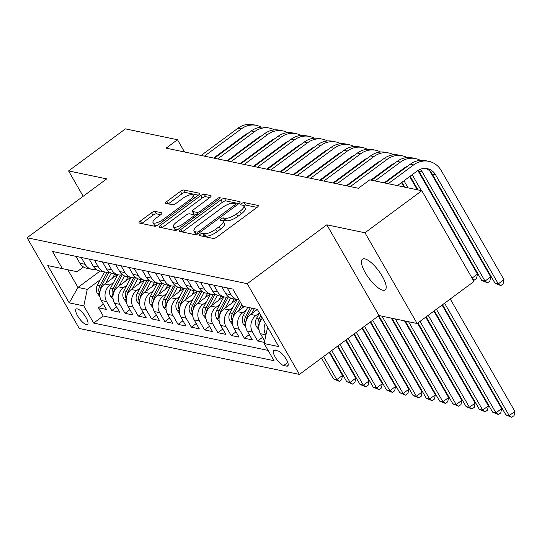 <?xml version="1.0" encoding="UTF-8"?>
<svg xmlns="http://www.w3.org/2000/svg" width="542" height="542" viewBox="0 0 542 542"><rect width="100%" height="100%" fill="white"/><g stroke="black" fill="none" stroke-linecap="round" stroke-linejoin="round"><path stroke-width="0.81" d="M200.167 234.239A2.053 0.657 -29.9 0 0 199.3 235.452A2.053 0.657 -29.9 0 0 199.517 235.587L213.345 238.473A2.934 0.942 -29.9 0 0 216.881 237.091L257.064 207.376A2.934 0.942 -29.9 0 0 258.304 205.642A2.934 0.942 -29.9 0 0 257.992 205.452L244.164 202.566A2.053 0.657 -29.9 0 0 241.685 203.535A2.053 0.657 -29.9 0 0 240.817 204.747A2.053 0.657 -29.9 0 0 241.034 204.883L242.83 205.255A9.383 3.008 -29.9 0 1 243.812 205.858A9.383 3.008 -29.9 0 1 239.849 211.407L236.502 213.88A9.383 3.008 -29.9 0 1 225.187 218.297L223.399 217.925A2.053 0.657 -29.9 0 0 220.926 218.887A2.053 0.657 -29.9 0 0 220.059 220.099A2.053 0.657 -29.9 0 0 220.276 220.235L222.064 220.608A9.383 3.008 -29.9 0 1 223.053 221.211A9.383 3.008 -29.9 0 1 219.09 226.759L215.736 229.232A9.383 3.008 -29.9 0 1 204.429 233.649L202.64 233.277A2.053 0.657 -29.9 0 0 200.167 234.239M382.835 290.234A19.112 6.131 -126.5 0 0 385.172 289.909A19.112 6.131 -126.5 0 0 380.619 273.588A19.112 6.131 -126.5 0 0 364.786 258.846A19.112 6.131 -126.5 0 0 362.442 259.171A19.112 6.131 -126.5 0 0 366.995 275.492A19.112 6.131 -126.5 0 0 382.835 290.234M86.361 324.57A9.56 3.069 -126.5 0 0 87.533 324.401A9.56 3.069 -126.5 0 0 85.25 316.243A9.56 3.069 -126.5 0 0 77.337 308.872A9.56 3.069 -126.5 0 0 76.165 309.035A9.56 3.069 -126.5 0 0 78.441 317.199A9.56 3.069 -126.5 0 0 86.361 324.57M155.087 211.394A2.934 0.942 -29.9 0 0 151.55 212.769L140.276 221.109A2.934 0.942 -29.9 0 0 139.037 222.843A2.934 0.942 -29.9 0 0 139.348 223.033L154.707 226.238A2.934 0.942 -29.9 0 0 158.237 224.855L198.419 195.14A2.934 0.942 -29.9 0 0 199.659 193.406A2.934 0.942 -29.9 0 0 199.354 193.216L183.995 190.012A2.934 0.942 -29.9 0 0 180.459 191.394L166.841 201.461A2.934 0.942 -29.9 0 0 165.601 203.196A2.934 0.942 -29.9 0 0 165.913 203.385L172.485 204.754A2.934 0.942 -29.9 0 0 176.014 203.379L182.769 198.386A7.839 2.514 -29.9 0 1 193.054 195.201A7.839 2.514 -29.9 0 1 189.734 199.835L163.278 219.402A7.839 2.514 -29.9 0 1 153 222.586A7.839 2.514 -29.9 0 1 156.32 217.945L160.723 214.686A2.934 0.942 -29.9 0 0 161.963 212.952A2.934 0.942 -29.9 0 0 161.658 212.762L155.087 211.394L156.496 213.846A2.934 0.942 -29.9 0 0 152.959 215.221L141.726 223.528M106.699 178.88L68.577 170.926L125.432 128.874L177.485 139.734L166.109 148.149L358.397 188.27L369.766 179.856L421.818 190.716L364.962 232.769L326.833 224.815L247.233 283.683L27.1 237.748L106.699 178.88M180.757 229.557A2.934 0.942 -29.9 0 0 179.517 231.292A2.934 0.942 -29.9 0 0 179.829 231.481L195.188 234.686A2.934 0.942 -29.9 0 0 198.718 233.304L238.9 203.589A2.934 0.942 -29.9 0 0 240.14 201.854A2.934 0.942 -29.9 0 0 239.835 201.665L224.476 198.46A2.934 0.942 -29.9 0 0 220.94 199.842L180.757 229.557L182.139 231.962M174.944 230.458L159.585 227.254A2.934 0.942 -29.9 0 1 159.28 227.064A2.934 0.942 -29.9 0 1 160.513 225.33L200.703 195.615A2.934 0.942 -29.9 0 1 204.232 194.239L210.804 195.608A2.934 0.942 -29.9 0 1 211.116 195.797A2.934 0.942 -29.9 0 1 209.876 197.532L193.582 209.585A2.934 0.942 -29.9 0 0 192.342 211.312A2.934 0.942 -29.9 0 0 192.647 211.502L197.01 212.417A2.934 0.942 -29.9 0 0 200.547 211.034L217.511 198.487A2.053 0.657 -29.9 0 1 220.201 197.654A2.053 0.657 -29.9 0 1 219.334 198.867L178.481 229.083A2.934 0.942 -29.9 0 1 174.944 230.458M103.407 304.157L98.495 307.788L106.456 309.448L101.307 300.498L106.611 301.609A11.944 10.644 -78.2 0 1 110.067 285.072L113.603 282.457M116.672 306.928L111.76 310.559L119.714 312.219L114.565 303.269L119.87 304.374A11.944 10.644 -78.2 0 1 123.325 287.836L126.862 285.221M129.931 309.692L125.019 313.323L132.973 314.983L127.831 306.034L133.136 307.138A11.944 10.644 -78.2 0 1 136.591 290.607L140.121 287.992M143.19 312.456L138.278 316.094L146.238 317.754L141.089 308.805L146.394 309.909A11.944 10.644 -78.2 0 1 149.849 293.371L153.386 290.756M156.455 315.227L151.543 318.859L159.497 320.518L154.348 311.569L159.653 312.673A11.944 10.644 -78.2 0 1 163.108 296.135L166.645 293.527M169.714 317.991L164.802 321.63L172.756 323.289L167.613 314.333L172.918 315.444A11.944 10.644 -78.2 0 1 176.374 298.906L179.903 296.291M182.972 320.762L178.061 324.394L186.021 326.054L180.872 317.104L186.177 318.208A11.944 10.644 -78.2 0 1 189.632 301.67L193.169 299.055M196.238 323.527L191.326 327.158L199.28 328.818L194.131 319.868L199.436 320.979A11.944 10.644 -78.2 0 1 202.891 304.441L206.427 301.826M209.497 326.298L204.585 329.929L212.539 331.589L207.396 322.639L212.701 323.743A11.944 10.644 -78.2 0 1 216.156 307.206L219.686 304.59M222.755 329.062L217.843 332.693L225.804 334.353L220.655 325.403L225.96 326.508A11.944 10.644 -78.2 0 1 229.415 309.977L232.952 307.361M236.021 331.826L231.109 335.464L239.063 337.124L233.914 328.167L239.218 329.279A11.944 10.644 -78.2 0 1 242.68 312.741L246.21 310.126M249.279 334.597L244.367 338.228L252.321 339.888L247.179 330.938L252.484 332.043A11.944 10.644 -78.2 0 1 255.939 315.505L259.394 312.951M262.545 337.361L257.626 340.993L264.381 342.409M101.307 300.498A11.944 10.644 101.8 0 1 104.762 283.961L117.384 274.631M114.565 303.269A11.944 10.644 101.8 0 1 118.02 286.732L130.642 277.396M127.831 306.034A11.944 10.644 101.8 0 1 131.286 289.496L143.908 280.167M141.089 308.805A11.944 10.644 101.8 0 1 144.545 292.267L157.166 282.931M154.348 311.569A11.944 10.644 101.8 0 1 157.803 295.031L170.425 285.695M167.613 314.333A11.944 10.644 101.8 0 1 171.069 297.795L183.691 288.466M180.872 317.104A11.944 10.644 101.8 0 1 184.327 300.566L196.949 291.23M194.131 319.868A11.944 10.644 101.8 0 1 197.593 303.33L210.208 294.001M207.396 322.639A11.944 10.644 101.8 0 1 210.852 306.101L223.473 296.765M220.655 325.403A11.944 10.644 101.8 0 1 224.11 308.865L236.732 299.53M233.914 328.167A11.944 10.644 101.8 0 1 237.376 311.636L244.212 306.576M247.179 330.938A11.944 10.644 101.8 0 1 250.634 314.401L257.369 309.421M277.85 350.925L274.93 350.322A9.261 2.967 -126.5 0 0 273.798 350.478A9.261 2.967 -126.5 0 0 276.007 358.384A9.261 2.967 -126.5 0 0 283.676 365.525L286.596 366.135A9.261 2.967 -126.5 0 0 287.727 365.972A9.261 2.967 -126.5 0 0 285.519 358.066A9.261 2.967 -126.5 0 0 277.85 350.925M247.233 283.683L299.408 374.42L79.274 328.486L27.1 237.748M98.495 307.788L103.217 316.006L93.671 323.073L274.022 360.701L264.15 343.533L267.572 327.165M93.671 323.073L83.8 305.905L69.207 302.863L47.777 265.587L62.364 268.629L52.493 251.461L232.843 289.096L242.714 306.257L257.301 309.306L278.737 346.582L264.15 343.533M75.921 256.352L79.87 263.222A11.944 10.644 101.8 0 0 86.53 268.188L91.835 269.299A11.944 10.644 -78.2 0 1 85.175 264.333L81.225 257.457M89.179 259.117L93.129 265.993A11.944 10.644 101.8 0 0 99.789 270.959L105.094 272.064A11.944 10.644 -78.2 0 1 98.434 267.098L94.484 260.221M102.438 261.881L106.395 268.757A11.944 10.644 101.8 0 0 113.048 273.724L118.352 274.835A11.944 10.644 -78.2 0 1 111.699 269.862L107.743 262.992M115.703 264.652L119.653 271.528A11.944 10.644 101.8 0 0 126.313 276.495L131.618 277.599A11.944 10.644 -78.2 0 1 124.958 272.633L121.008 265.756M128.962 267.416L132.912 274.293A11.944 10.644 101.8 0 0 139.572 279.259L144.877 280.363A11.944 10.644 -78.2 0 1 138.217 275.397L134.267 268.527M142.221 270.187L146.177 277.057A11.944 10.644 101.8 0 0 152.83 282.023L158.135 283.134A11.944 10.644 -78.2 0 1 151.482 278.168L147.526 271.291M155.486 272.951L159.436 279.828A11.944 10.644 101.8 0 0 166.096 284.794L171.401 285.898A11.944 10.644 -78.2 0 1 164.741 280.932L160.791 274.062M168.745 275.722L172.702 282.592A11.944 10.644 101.8 0 0 179.355 287.558L184.659 288.669A11.944 10.644 -78.2 0 1 178 283.703L174.05 276.827M182.004 278.486L185.96 285.363A11.944 10.644 101.8 0 0 192.613 290.329L197.918 291.433A11.944 10.644 -78.2 0 1 191.265 286.467L187.308 279.591M195.269 281.251L199.219 288.127A11.944 10.644 101.8 0 0 205.879 293.093L211.184 294.204A11.944 10.644 -78.2 0 1 204.524 289.232L200.574 282.362M208.528 284.022L212.484 290.891A11.944 10.644 101.8 0 0 219.137 295.864L224.442 296.969A11.944 10.644 -78.2 0 1 217.789 292.002L213.833 285.126M221.786 286.786L225.743 293.662A11.944 10.644 101.8 0 0 232.403 298.628L237.701 299.733A11.944 10.644 -78.2 0 1 231.048 294.767L227.091 287.897M264.665 341.053L260.438 333.703A11.944 10.644 -78.2 0 1 262.511 318.371M265.912 335.105L265.743 334.814A11.944 10.644 -78.2 0 1 265.289 323.201M257.626 340.993L252.484 332.043M244.367 338.228L239.218 329.279M231.109 335.464L225.96 326.508M217.843 332.693L212.701 323.743M204.585 329.929L199.436 320.979M191.326 327.158L186.177 318.208M178.061 324.394L172.918 315.444M164.802 321.63L159.653 312.673M151.543 318.859L146.394 309.909M138.278 316.094L133.136 307.138M125.019 313.323L119.87 304.374M111.76 310.559L106.611 301.609M103.217 316.006L268.1 350.41M100.141 271.034L77.973 287.429L87.255 289.367L100.338 279.692M326.833 224.815L379.007 315.552L417.137 323.506L364.962 232.769M417.137 323.506L473.993 281.454L421.818 190.716M68.577 170.926L83.163 196.285M379.007 315.552L299.408 374.42M184.524 151.99L177.485 139.734M83.488 266.982L77.099 271.711L67.818 269.774L77.973 287.429L69.207 302.863M257.301 309.313L242.714 306.257M239.063 299.916A11.944 10.644 -78.2 0 1 237.701 299.733M228.609 296.914A11.944 10.644 -78.2 0 1 224.442 296.969M215.343 294.143A11.944 10.644 -78.2 0 1 211.184 294.204M202.085 291.379A11.944 10.644 -78.2 0 1 197.918 291.433M188.826 288.615A11.944 10.644 -78.2 0 1 184.659 288.669M175.561 285.844A11.944 10.644 -78.2 0 1 171.401 285.898M162.302 283.08A11.944 10.644 -78.2 0 1 158.135 283.134M149.043 280.309A11.944 10.644 -78.2 0 1 144.877 280.363M135.778 277.545A11.944 10.644 -78.2 0 1 131.618 277.599M122.519 274.774A11.944 10.644 -78.2 0 1 118.352 274.835M109.254 272.009A11.944 10.644 -78.2 0 1 105.094 272.064M95.995 269.245A11.944 10.644 -78.2 0 1 91.835 269.299M62.364 268.629L77.099 271.711M87.255 289.367L83.8 305.905M47.777 265.587L67.818 269.774M202.39 236.19A2.053 0.657 -29.9 0 1 204.049 235.729L205.838 236.102A9.383 3.008 -29.9 0 0 217.146 231.685L215.736 229.232M223.053 221.211L224.463 223.663A9.383 3.008 -29.9 0 1 220.499 229.212L217.146 231.685M243.812 205.858L245.228 208.311A9.383 3.008 -29.9 0 1 241.258 213.86L237.911 216.333A9.383 3.008 -29.9 0 1 226.603 220.75L224.808 220.377A2.053 0.657 -29.9 0 0 222.877 220.987M257.016 207.41L245.573 205.018A2.053 0.657 -29.9 0 0 243.636 205.635M238.859 203.623L225.885 200.913A2.934 0.942 -29.9 0 0 222.349 202.295L182.214 231.976M196.882 232.071A2.053 0.657 -29.9 0 0 199.354 231.109L234.625 205.025A2.053 0.657 -29.9 0 0 235.492 203.812A2.053 0.657 -29.9 0 0 235.275 203.677L233.392 203.284A9.383 3.008 -29.9 0 0 222.078 207.694L197.972 225.526A9.383 3.008 -29.9 0 0 194.002 231.075A9.383 3.008 -29.9 0 0 194.991 231.678L196.882 232.071L197.898 233.839M194.002 231.075L195.411 233.527A9.383 3.008 -29.9 0 0 196.4 234.13L194.991 231.678M197.058 234.266L196.4 234.13M161.97 227.755L202.112 198.067L200.703 195.615M209.835 197.566L205.642 196.692A2.934 0.942 -29.9 0 0 202.112 198.067M192.342 211.312L193.751 213.765A2.934 0.942 -29.9 0 0 194.056 213.954L197.857 214.747M176.672 222.091A7.839 2.514 -29.9 0 0 173.352 226.725A7.839 2.514 -29.9 0 0 183.636 223.541L192.952 216.651A2.934 0.942 -29.9 0 0 194.192 214.917A2.934 0.942 -29.9 0 0 193.887 214.727L189.524 213.819A2.934 0.942 -29.9 0 0 185.987 215.194L176.672 222.091M173.352 226.725L174.761 229.178A7.839 2.514 -29.9 0 0 177.79 229.537M160.683 214.72L156.496 213.846M153 222.586L154.409 225.038A7.839 2.514 -29.9 0 0 157.39 225.411M194.571 197.993A7.839 2.514 -29.9 0 0 194.463 197.654L193.054 195.201M198.379 195.174L185.405 192.464A2.934 0.942 -29.9 0 0 181.868 193.846L168.298 203.88M442.536 304.719L505.896 414.908L509.216 415.599L514.9 411.398L450.267 299.001M444.582 303.208L509.216 415.599L511.756 417.32L505.896 414.908M514.9 411.398L514.033 415.639L511.756 417.32M425.606 168.427A14.932 13.306 -78.2 0 1 432.292 174.172L494.975 283.175L498.294 283.866L503.979 279.665L441.296 170.655A22.398 19.959 101.8 0 0 428.817 161.34A22.398 19.959 101.8 0 0 413.661 164.876L388.201 183.704M428.817 161.34L425.497 160.649A22.398 19.959 101.8 0 0 410.348 164.185L384.888 183.013M397.422 185.628L417.191 171.008A14.932 13.306 -78.2 0 1 427.292 168.65A14.932 13.306 -78.2 0 1 435.612 174.863L498.294 283.866L500.835 285.587L494.975 283.175M503.979 279.665L503.112 283.906L500.835 285.587M259.049 329.888L256.427 326.609A7.913 7.053 -78.2 0 1 256.474 318.472L259.422 312.991M259.543 323.222A7.913 7.053 -78.2 0 1 260.587 319.333L261.786 317.104M260.871 315.512L258.995 319.001A7.913 7.053 101.8 0 0 258.168 325.092L258.873 326.453M434.352 310.776L492.637 412.144L495.95 412.835L501.641 408.627L442.082 305.058M436.398 309.258L495.95 412.835L498.498 414.555L492.637 412.144M501.641 408.627L500.774 412.868L498.498 414.555M251.718 313.594L254.354 308.696M245.783 327.124L243.162 323.845A7.913 7.053 -78.2 0 1 243.216 315.708L247.728 307.307M246.285 320.457A7.913 7.053 -78.2 0 1 247.328 316.562L251.834 308.168M250.241 307.836L245.736 316.23A7.913 7.053 101.8 0 0 244.909 322.321L245.614 323.689M426.161 316.833L479.379 409.373L482.692 410.07L488.376 405.863L433.891 311.115M428.207 315.315L482.692 410.07L485.239 411.784L479.379 409.373M488.376 405.863L487.509 410.104L485.239 411.784M238.46 310.83L241.786 304.645M232.525 324.353L229.903 321.074A7.913 7.053 -78.2 0 1 229.957 312.937L237.111 299.611M233.026 317.687A7.913 7.053 -78.2 0 1 234.063 313.798L240.336 302.124M239.422 300.532L232.471 313.466A7.913 7.053 101.8 0 0 231.644 319.556L232.355 320.918M417.97 322.883L466.113 406.608L469.433 407.299L475.117 403.092L425.707 317.165M420.023 321.372L469.433 407.299L471.974 409.02L466.113 406.608M475.117 403.092L474.25 407.34L471.974 409.02M231.78 303.195L234.049 298.974M225.201 308.059L230.574 298.053M219.266 321.589L216.644 318.31A7.913 7.053 -78.2 0 1 216.692 310.173L223.853 296.847M219.761 314.922A7.913 7.053 -78.2 0 1 220.804 311.027L228.358 296.969M226.481 297.165L219.212 310.695A7.913 7.053 101.8 0 0 218.385 316.792L219.09 318.154M405.233 321.02L452.855 403.844L456.168 404.535L461.859 400.328L417.516 323.222M408.546 321.711L456.168 404.535L458.715 406.249L452.855 403.844M461.859 400.328L460.991 404.569L458.715 406.249M420.375 160.337A22.398 19.959 101.8 0 0 415.551 158.576A22.398 19.959 101.8 0 0 400.402 162.112L374.942 180.94M415.551 158.576L412.238 157.885A22.398 19.959 101.8 0 0 397.09 161.421L371.629 180.249M384.156 182.864L403.925 168.244A14.932 13.306 -78.2 0 1 407.374 166.38M420.233 169.3A14.932 13.306 -78.2 0 1 422.347 172.092L485.029 281.102L490.72 276.894L429.867 171.069M418.302 170.263A14.932 13.306 -78.2 0 1 419.034 171.401L481.716 280.41L485.029 281.102L487.576 282.822L481.716 280.41M490.72 276.894L489.853 281.135L487.576 282.822M407.117 157.566A22.398 19.959 101.8 0 0 402.293 155.811A22.398 19.959 101.8 0 0 387.144 159.341L350.308 186.583M402.293 155.811L398.98 155.12A22.398 19.959 101.8 0 0 383.824 158.65L346.995 185.892M370.897 180.093L390.667 165.473A14.932 13.306 -78.2 0 1 394.115 163.616M405.043 167.498A14.932 13.306 -78.2 0 1 405.321 167.905M410.138 176.225L418.017 189.924M412.184 174.707L421.33 190.621M472.068 278.114L477.455 274.13L476.587 278.371L474.318 280.051L473.031 279.787M477.455 274.13L417.882 170.527M474.318 280.051L472.468 278.805M393.851 154.802A22.398 19.959 101.8 0 0 389.034 153.04A22.398 19.959 101.8 0 0 373.878 156.577L337.049 183.813M389.034 153.04L385.714 152.349A22.398 19.959 101.8 0 0 370.565 155.886L333.737 183.121M346.263 185.737L377.408 162.708A14.932 13.306 -78.2 0 1 380.857 160.852M391.785 164.727A14.932 13.306 -78.2 0 1 392.062 165.134M396.879 173.454L397.157 173.941M401.947 182.281L404.759 187.159M398.926 171.943L399.203 172.431M403.993 180.764L408.072 187.85M417.279 189.775L409.684 176.556M404.888 168.223L404.623 167.763M380.592 152.031A22.398 19.959 101.8 0 0 375.769 150.276A22.398 19.959 101.8 0 0 360.62 153.806L323.791 181.048M375.769 150.276L372.456 149.585A22.398 19.959 101.8 0 0 357.307 153.115L320.471 180.357M333.005 182.972L364.143 159.937A14.932 13.306 -78.2 0 1 367.591 158.081M378.519 161.963A14.932 13.306 -78.2 0 1 378.797 162.37M383.614 170.689L383.892 171.177M388.689 179.51L388.966 179.998M385.66 169.172L385.945 169.66M390.735 178L391.012 178.481M404.02 187.004L401.493 182.613M396.703 174.28L396.419 173.792M391.629 165.459L391.358 164.992M218.521 300.424L220.79 296.203M211.936 305.295L217.315 295.282M206.001 318.825L203.379 315.546A7.913 7.053 -78.2 0 1 203.433 307.402L210.587 294.076M206.502 312.151A7.913 7.053 -78.2 0 1 207.545 308.262L215.093 294.198M213.216 294.401L205.953 307.931A7.913 7.053 101.8 0 0 205.12 314.021L205.831 315.39M391.968 318.256L439.596 401.073L442.909 401.764L448.593 397.564L404.495 320.864M395.287 318.947L442.909 401.764L445.456 403.485L439.596 401.073M448.593 397.564L447.726 401.805L445.456 403.485M367.334 149.267A22.398 19.959 101.8 0 0 362.51 147.505A22.398 19.959 101.8 0 0 347.361 151.042L310.525 178.277M362.51 147.505L359.197 146.814A22.398 19.959 101.8 0 0 344.041 150.351L307.212 177.586M319.739 180.201L350.884 157.173A14.932 13.306 -78.2 0 1 354.332 155.317M365.261 159.192A14.932 13.306 -78.2 0 1 365.538 159.599M370.355 167.925L370.633 168.406M375.43 176.746L375.708 177.227M372.401 166.408L372.679 166.895M377.476 175.229L377.754 175.716M388.512 180.337L388.235 179.849M383.438 171.509L383.16 171.028M378.363 162.688L378.099 162.227M205.262 297.66L207.525 293.439M198.677 302.531L204.056 292.517M192.742 316.054L190.12 312.775A7.913 7.053 -78.2 0 1 190.167 304.638L197.329 291.311M193.243 309.387A7.913 7.053 -78.2 0 1 194.28 305.498L201.834 291.433M199.957 291.637L192.688 305.166A7.913 7.053 101.8 0 0 191.861 311.257L192.573 312.619M378.824 315.688L426.33 398.309L429.65 399L435.334 394.793L391.236 318.1M382.022 316.176L429.65 399L432.191 400.721L426.33 398.309M435.334 394.793L434.467 399.034L432.191 400.721M354.068 146.503A22.398 19.959 101.8 0 0 349.251 144.741A22.398 19.959 101.8 0 0 334.096 148.278L297.267 175.513M349.251 144.741L345.932 144.05A22.398 19.959 101.8 0 0 330.783 147.58L293.954 174.822M306.481 177.437L337.625 154.409A14.932 13.306 -78.2 0 1 341.074 152.546M352.002 156.428A14.932 13.306 -78.2 0 1 352.28 156.834M357.09 165.154L357.374 165.642M362.164 173.975L362.442 174.463M359.143 163.643L359.421 164.124M364.21 172.464L364.495 172.952M375.254 177.566L374.969 177.078M370.179 168.745L369.901 168.257M365.105 159.924L364.841 159.456M191.997 294.895L194.266 290.675M185.418 299.76L190.791 289.753M179.483 313.29L176.861 310.01A7.913 7.053 -78.2 0 1 176.909 301.874L184.07 288.54M179.978 306.623A7.913 7.053 -78.2 0 1 181.021 302.727L188.575 288.669M186.699 288.866L179.429 302.395A7.913 7.053 101.8 0 0 178.603 308.486L179.307 309.855M370.633 321.745L413.072 395.538L416.385 396.229L422.076 392.029L378.37 316.027M372.686 320.227L416.385 396.229L418.932 397.95L413.072 395.538M422.076 392.029L421.209 396.27L418.932 397.95M340.81 143.732A22.398 19.959 101.8 0 0 335.986 141.977A22.398 19.959 101.8 0 0 320.837 145.507L284.008 172.749M335.986 141.977L332.673 141.279A22.398 19.959 101.8 0 0 317.524 144.816L280.688 172.051M293.222 174.666L324.36 151.638A14.932 13.306 -78.2 0 1 327.808 149.782M338.736 153.657A14.932 13.306 -78.2 0 1 339.014 154.07M343.831 162.39L344.109 162.871M348.906 171.211L349.183 171.699M353.98 180.032L354.258 180.52M345.877 160.872L346.155 161.36M350.952 169.693L351.23 170.181M356.026 178.521L356.304 179.002M361.988 174.802L361.71 174.314M356.921 165.974L356.636 165.493M351.846 157.153L351.575 156.692M178.738 292.124L181.008 287.904M172.153 296.996L177.532 286.982M166.218 310.519L163.596 307.239A7.913 7.053 -78.2 0 1 163.65 299.103L170.805 285.776M166.719 303.852A7.913 7.053 -78.2 0 1 167.763 299.963L175.31 285.898M173.433 286.101L166.17 299.631A7.913 7.053 101.8 0 0 165.337 305.722L166.048 307.084M362.449 327.795L399.813 392.774L403.126 393.465L408.81 389.258L370.179 322.077M364.495 326.284L403.126 393.465L405.673 395.186L399.813 392.774M408.81 389.258L407.943 393.499L405.673 395.186M327.551 140.967A22.398 19.959 101.8 0 0 322.727 139.206A22.398 19.959 101.8 0 0 307.578 142.742L270.743 169.978M322.727 139.206L319.414 138.515A22.398 19.959 101.8 0 0 304.258 142.051L267.43 169.287M279.957 171.902L311.101 148.874A14.932 13.306 -78.2 0 1 314.55 147.011M325.478 150.893A14.932 13.306 -78.2 0 1 325.756 151.299M330.573 159.619L330.85 160.107M335.647 168.44L335.925 168.928M340.715 177.268L340.999 177.749M332.619 158.108L332.896 158.596M337.693 166.929L337.971 167.417M342.761 175.75L343.045 176.238M347.835 184.571L348.12 185.059M353.804 180.852L353.526 180.371M348.73 172.031L348.452 171.55M343.655 163.21L343.377 162.722M338.581 154.389L338.316 153.921M165.479 289.36L167.742 285.139M158.894 294.225L164.273 284.218M152.959 307.754L150.337 304.475A7.913 7.053 -78.2 0 1 150.385 296.338L157.546 283.012M153.454 301.088A7.913 7.053 -78.2 0 1 154.497 297.192L162.051 283.134M160.175 283.33L152.905 296.86A7.913 7.053 101.8 0 0 152.078 302.951L152.79 304.319M354.258 333.852L386.548 390.003L389.867 390.701L395.552 386.493L361.995 328.134M356.304 332.341L389.867 390.701L392.408 392.415L386.548 390.003M395.552 386.493L394.684 390.735L392.408 392.415M314.285 138.196A22.398 19.959 101.8 0 0 309.468 136.442A22.398 19.959 101.8 0 0 294.313 139.971L257.484 167.214M309.468 136.442L306.149 135.751A22.398 19.959 101.8 0 0 291 139.28L254.164 166.523M266.698 169.138L297.843 146.103A14.932 13.306 -78.2 0 1 301.291 144.247M312.219 148.129A14.932 13.306 -78.2 0 1 312.497 148.535M317.307 156.855L317.592 157.343M322.382 165.676L322.659 166.164M327.456 174.497L327.734 174.985M319.36 155.337L319.638 155.825M324.428 164.165L324.712 164.646M329.502 172.986L329.78 173.467M334.577 181.807L334.854 182.295M340.539 178.088L340.261 177.6M335.471 169.267L335.186 168.779M330.396 160.446L330.119 159.958M325.322 151.618L325.058 151.157M152.214 286.589L154.484 282.368M145.635 291.46L151.008 281.447M139.7 304.983L137.079 301.711A7.913 7.053 -78.2 0 1 137.126 293.568L144.287 280.241M140.195 298.317A7.913 7.053 -78.2 0 1 141.238 294.428L148.793 280.363M146.909 280.566L139.646 294.096A7.913 7.053 101.8 0 0 138.82 300.187L139.524 301.548M346.074 339.909L373.289 387.239L376.602 387.93L382.286 383.729L353.804 334.19M348.12 338.398L376.602 387.93L379.149 389.651L373.289 387.239M382.286 383.729L381.426 387.97L379.149 389.651M301.027 135.432A22.398 19.959 101.8 0 0 296.203 133.671A22.398 19.959 101.8 0 0 281.054 137.207L244.218 164.443M296.203 133.671L292.89 132.98A22.398 19.959 101.8 0 0 277.734 136.516L240.905 163.752M253.439 166.367L284.577 143.339A14.932 13.306 -78.2 0 1 288.026 141.482M298.954 145.358A14.932 13.306 -78.2 0 1 299.231 145.764M304.048 154.084L304.326 154.572M309.123 162.912L309.401 163.393M314.197 171.733L314.475 172.22M306.094 152.573L306.372 153.061M311.169 161.394L311.447 161.882M316.243 170.215L316.521 170.703M321.318 179.043L321.596 179.524M327.28 175.323L327.002 174.836M322.205 166.496L321.928 166.015M317.131 157.675L316.853 157.194M312.063 148.854L311.792 148.393M138.955 283.825L141.225 279.604M132.37 288.69L137.749 278.683M126.435 302.219L123.813 298.94A7.913 7.053 -78.2 0 1 123.867 290.803L131.022 277.477M126.936 295.553A7.913 7.053 -78.2 0 1 127.973 291.657L135.527 277.599M133.65 277.802L126.388 291.325A7.913 7.053 101.8 0 0 125.554 297.423L126.266 298.784M337.883 345.965L360.03 384.474L363.343 385.166L369.027 380.958L345.62 340.247M339.929 344.448L363.343 385.166L365.884 386.88L360.03 384.474M369.027 380.958L368.16 385.199L365.884 386.88M287.768 132.668A22.398 19.959 101.8 0 0 282.944 130.907A22.398 19.959 101.8 0 0 267.789 134.436L230.96 161.679M282.944 130.907L279.631 130.215A22.398 19.959 101.8 0 0 264.476 133.745L227.647 160.988M240.174 163.603L271.318 140.568A14.932 13.306 -78.2 0 1 274.767 138.711M285.695 142.593A14.932 13.306 -78.2 0 1 285.973 143M290.79 151.32L291.068 151.807M295.864 160.141L296.142 160.628M300.932 168.962L301.216 169.45M292.836 149.809L293.114 150.29M297.91 158.63L298.188 159.111M302.978 167.451L303.263 167.939M308.052 176.272L308.33 176.76M314.021 172.552L313.737 172.065M308.947 163.731L308.669 163.244M303.872 154.91L303.595 154.423M298.798 146.089L298.534 145.622M125.697 281.054L127.959 276.833M119.111 285.925L124.491 275.912M113.176 299.455L110.554 296.176A7.913 7.053 -78.2 0 1 110.602 288.032L117.763 274.706M113.671 292.782A7.913 7.053 -78.2 0 1 114.714 288.893L122.268 274.828M120.392 275.031L113.122 288.561A7.913 7.053 101.8 0 0 112.296 294.652L113 296.02M329.699 352.022L346.765 381.703L350.085 382.395L355.769 378.194L337.429 346.297M331.745 350.505L350.085 382.395L352.625 384.115L346.765 381.703M355.769 378.194L354.902 382.435L352.625 384.115M274.503 129.897A22.398 19.959 101.8 0 0 269.679 128.136A22.398 19.959 101.8 0 0 254.53 131.672L217.701 158.908M269.679 128.136L266.366 127.445A22.398 19.959 101.8 0 0 251.217 130.981L214.381 158.217M226.915 160.832L258.053 137.804A14.932 13.306 -78.2 0 1 261.501 135.947M272.436 139.822A14.932 13.306 -78.2 0 1 272.714 140.229M277.524 148.555L277.809 149.036M282.599 157.376L282.877 157.857M287.673 166.198L287.951 166.685M279.57 147.038L279.855 147.526M284.645 155.859L284.929 156.347M289.719 164.687L289.997 165.168M294.794 173.508L295.072 173.989M300.756 169.788L300.478 169.3M295.688 160.967L295.404 160.479M290.614 152.139L290.336 151.658M285.539 143.318L285.275 142.858M112.431 278.29L114.701 274.069M105.853 283.161L111.225 273.148M99.918 296.684L97.296 293.405A7.913 7.053 -78.2 0 1 97.343 285.268L104.504 271.942M100.412 290.017A7.913 7.053 -78.2 0 1 101.456 286.129L109.01 272.064M107.126 272.267L99.864 285.797A7.913 7.053 101.8 0 0 99.037 291.887L99.742 293.249M321.508 358.072L333.506 378.939L336.819 379.63L342.503 375.423L329.238 352.354M323.554 356.561L336.819 379.63L339.367 381.351L333.506 378.939M342.503 375.423L341.636 379.664L339.367 381.351M261.244 127.133A22.398 19.959 101.8 0 0 256.42 125.371A22.398 19.959 101.8 0 0 241.271 128.908L204.436 156.143M256.42 125.371L253.107 124.68A22.398 19.959 101.8 0 0 237.952 128.217L201.123 155.452M213.656 158.068L244.794 135.039A14.932 13.306 -78.2 0 1 248.243 133.176M259.171 137.058A14.932 13.306 -78.2 0 1 259.449 137.465M264.266 145.784L264.543 146.272M269.34 154.605L269.618 155.093M274.415 163.433L274.692 163.914M266.312 144.274L266.589 144.755M271.386 153.095L271.664 153.582M276.461 161.916L276.738 162.404M281.535 170.737L281.813 171.225M287.497 167.017L287.219 166.536M282.423 158.196L282.145 157.708M277.348 149.375L277.07 148.887M272.28 140.554L272.009 140.087M104.762 283.961L110.067 285.072M118.02 286.732L123.325 287.836M131.286 289.496L136.591 290.607M144.545 292.267L149.849 293.371M157.803 295.031L163.108 296.135M171.069 297.795L176.374 298.906M184.327 300.566L189.632 301.67M197.593 303.33L202.891 304.441M210.852 306.101L216.156 307.206M224.11 308.865L229.415 309.977M237.376 311.636L242.68 312.741M250.634 314.401L255.939 315.505M79.87 263.222L85.175 264.333M93.129 265.993L98.434 267.098M106.395 268.757L111.699 269.862M119.653 271.528L124.958 272.633M132.912 274.293L138.217 275.397M146.177 277.057L151.482 278.168M159.436 279.828L164.741 280.932M172.702 282.592L178 283.703M185.96 285.363L191.265 286.467M199.219 288.127L204.524 289.232M212.484 290.891L217.789 292.002M225.743 293.662L231.048 294.767M260.438 333.703L265.743 334.814M288.208 364.935L286.596 366.135M287.782 362.483L283.676 365.525M205.838 236.102L204.429 233.649M220.499 229.212L219.09 226.759M224.808 220.377L223.399 217.925M226.603 220.75L225.187 218.297M237.911 216.333L236.502 213.88M241.258 213.86L239.849 211.407M245.573 205.018L244.164 202.566M258.31 206.007L257.992 205.452M204.049 235.729L202.64 233.277M222.349 202.295L220.94 199.842M225.885 200.913L224.476 198.46M240.153 202.22L239.835 201.665M200.052 232.322L199.354 231.109M235.323 206.238L234.625 205.025M161.902 227.735L160.513 225.33M205.642 196.692L204.232 194.239M211.123 196.163L210.804 195.608M194.056 213.954L192.647 211.502M198.203 214.497L197.01 212.417M201.238 212.247L200.547 211.034M218.209 199.7L217.511 198.487M184.327 224.754L183.636 223.541M193.65 217.864L192.952 216.651M161.977 213.318L161.658 212.762M163.975 220.614L163.278 219.402M190.432 201.048L189.734 199.835M168.223 203.867L166.841 201.461M181.868 193.846L180.459 191.394M185.405 192.464L183.995 190.012M199.673 193.772L199.354 193.216M141.658 223.514L140.276 221.109M152.959 215.221L151.55 212.769M413.661 164.876L410.348 164.185M435.612 174.863L432.292 174.172M256.529 326.745L258.832 327.226M260.587 319.333L261.515 319.523M256.474 318.472L258.995 319.001M259.225 324.306L258.168 325.092M243.27 323.974L245.573 324.455M247.328 316.562L248.25 316.758M243.216 315.708L245.736 316.23M245.966 321.541L244.909 322.321M230.004 321.21L232.315 321.691M234.063 313.798L234.991 313.987M229.957 312.937L232.471 313.466M232.708 318.771L231.644 319.556M216.746 318.439L219.049 318.92M220.804 311.027L221.725 311.223M216.692 310.173L219.212 310.695M219.442 316.006L218.385 316.792M400.402 162.112L397.09 161.421M422.347 172.092L419.034 171.401M387.144 159.341L383.824 158.65M373.878 156.577L370.565 155.886M360.62 153.806L357.307 153.115M203.48 315.674L205.791 316.155M207.545 308.262L208.467 308.452M203.433 307.402L205.953 307.931M206.184 313.242L205.12 314.021M347.361 151.042L344.041 150.351M190.222 312.903L192.532 313.384M194.28 305.498L195.208 305.688M190.167 304.638L192.688 305.166M192.918 310.471L191.861 311.257M334.096 148.278L330.783 147.58M176.963 310.139L179.267 310.62M181.021 302.727L181.943 302.924M176.909 301.874L179.429 302.395M179.659 307.707L178.603 308.486M320.837 145.507L317.524 144.816M163.698 307.375L166.008 307.856M167.763 299.963L168.684 300.153M163.65 299.103L166.17 299.631M166.401 304.936L165.337 305.722M307.578 142.742L304.258 142.051M150.439 304.604L152.749 305.085M154.497 297.192L155.425 297.389M150.385 296.338L152.905 296.86M153.135 302.172L152.078 302.951M294.313 139.971L291 139.28M137.18 301.84L139.484 302.321M141.238 294.428L142.16 294.618M137.126 293.568L139.646 294.096M139.877 299.401L138.82 300.187M281.054 137.207L277.734 136.516M123.915 299.069L126.225 299.55M127.973 291.657L128.901 291.853M123.867 290.803L126.388 291.325M126.618 296.637L125.554 297.423M267.789 134.436L264.476 133.745M110.656 296.305L112.966 296.786M114.714 288.893L115.642 289.089M110.602 288.032L113.122 288.561M113.353 293.872L112.296 294.652M254.53 131.672L251.217 130.981M97.397 293.534L99.701 294.021M101.456 286.129L102.377 286.318M97.343 285.268L99.864 285.797M100.094 291.101L99.037 291.887M241.271 128.908L237.952 128.217M236.42 205.425L235.492 203.812M195.222 216.698L194.192 214.917"/></g></svg>
